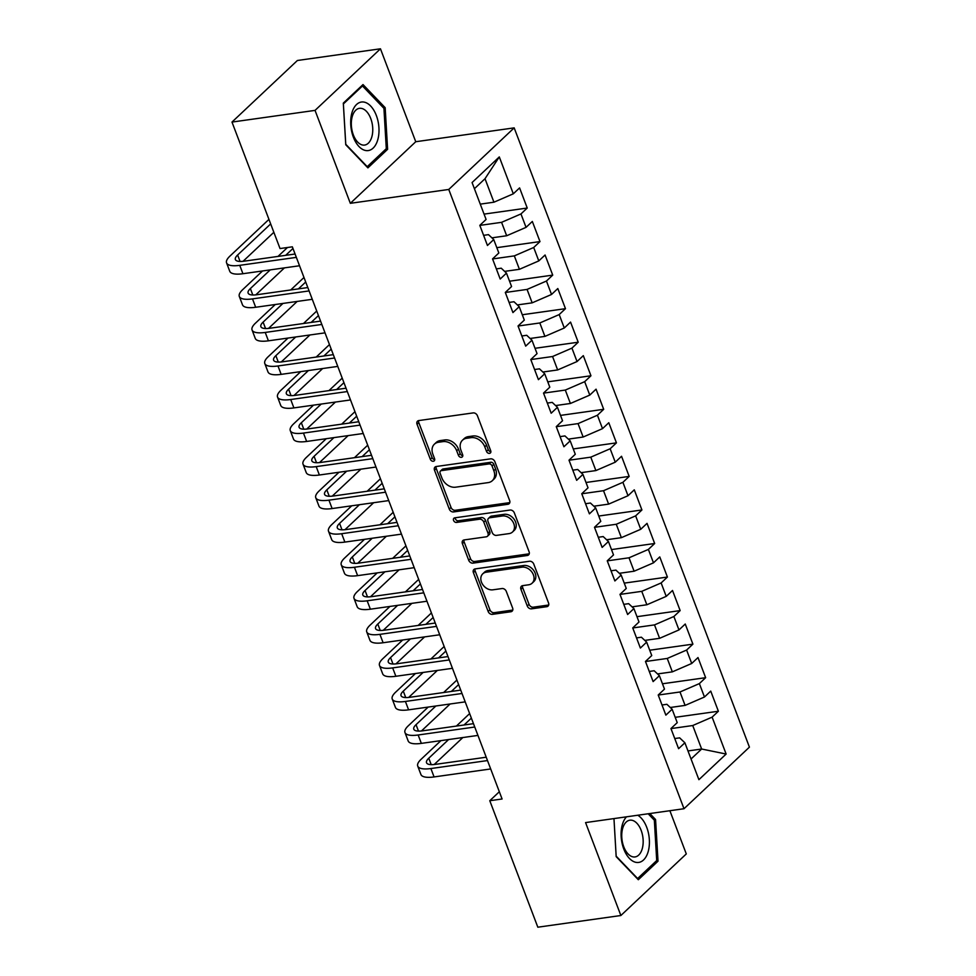 <?xml version="1.0" encoding="UTF-8"?>
<svg xmlns="http://www.w3.org/2000/svg" width="976" height="976" viewBox="0 0 976 976"><rect width="100%" height="100%" fill="white"/><g stroke="black" fill="none" stroke-linecap="round" stroke-linejoin="round"><path stroke-width="1.46" d="M489.488 453.364A2.586 1.976 -133.3 0 0 490.391 452.949A2.586 1.976 -133.3 0 0 490.721 450.766L477.435 415.776A3.697 2.83 -133.3 0 0 473.165 412.909L418.814 420.558A3.697 2.83 -133.3 0 0 417.533 421.168A3.697 2.83 -133.3 0 0 417.045 424.279L430.343 459.269A2.586 1.976 -133.3 0 0 433.332 461.27A2.586 1.976 -133.3 0 0 434.235 460.855A2.586 1.976 -133.3 0 0 434.564 458.671L432.844 454.145A11.846 9.052 -133.3 0 1 434.393 444.165A11.846 9.052 -133.3 0 1 438.505 442.25L443.031 441.616A11.846 9.052 -133.3 0 1 456.695 450.79L458.415 455.316A2.586 1.976 -133.3 0 0 461.404 457.317A2.586 1.976 -133.3 0 0 462.307 456.902A2.586 1.976 -133.3 0 0 462.648 454.718L460.928 450.192A11.846 9.052 -133.3 0 1 462.478 440.213A11.846 9.052 -133.3 0 1 466.589 438.297L471.115 437.663A11.846 9.052 -133.3 0 1 484.779 446.837L486.499 451.363A2.586 1.976 -133.3 0 0 489.488 453.364M527.26 605.974A3.697 2.83 -133.3 0 0 531.53 608.841L546.78 606.694A3.697 2.83 -133.3 0 0 548.061 606.096A3.697 2.83 -133.3 0 0 548.549 602.973L533.787 564.128A3.697 2.83 -133.3 0 0 529.517 561.249L475.166 568.91A3.697 2.83 -133.3 0 0 473.885 569.508A3.697 2.83 -133.3 0 0 473.397 572.619L488.159 611.476A3.697 2.83 -133.3 0 0 492.429 614.343L510.851 611.757A3.697 2.83 -133.3 0 0 512.132 611.159A3.697 2.83 -133.3 0 0 512.62 608.036L506.3 591.407A3.697 2.83 -133.3 0 0 502.03 588.54L492.892 589.821A9.894 7.576 -133.3 0 1 482.547 584.282A9.894 7.576 -133.3 0 1 482.766 573.815A9.894 7.576 -133.3 0 1 486.207 572.204L521.977 567.178A9.894 7.576 -133.3 0 1 532.335 572.717A9.894 7.576 -133.3 0 1 532.115 583.184A9.894 7.576 -133.3 0 1 528.675 584.795L522.709 585.624A3.697 2.83 -133.3 0 0 521.428 586.222A3.697 2.83 -133.3 0 0 520.94 589.345L527.26 605.974L529.029 604.315A3.697 2.83 -133.3 0 0 533.299 607.182L548.549 605.035A3.697 2.83 -133.3 0 0 548.707 605.01M502.091 798.99L292.336 246.818L280.027 248.551L231.983 122.073L315.041 110.386L350.335 203.313L448.765 189.454L684.005 808.726L585.576 822.585L620.87 915.512L537.825 927.2L489.781 800.723L502.091 798.99M507.874 504.287A3.697 2.83 -133.3 0 0 509.167 503.689A3.697 2.83 -133.3 0 0 509.643 500.566L494.881 461.709A3.697 2.83 -133.3 0 0 490.611 458.842L436.272 466.504A3.697 2.83 -133.3 0 0 434.979 467.101A3.697 2.83 -133.3 0 0 434.503 470.212L449.265 509.069A3.697 2.83 -133.3 0 0 453.535 511.936L507.874 504.287L509.643 502.628A3.697 2.83 -133.3 0 0 509.801 502.603M514.34 512.925L529.09 551.769A3.697 2.83 -133.3 0 1 528.614 554.893A3.697 2.83 -133.3 0 1 527.333 555.49L472.982 563.14A3.697 2.83 -133.3 0 1 468.712 560.273L462.392 543.644A3.697 2.83 -133.3 0 1 462.88 540.533A3.697 2.83 -133.3 0 1 464.161 539.935L486.207 536.824A3.697 2.83 -133.3 0 0 487.488 536.227A3.697 2.83 -133.3 0 0 487.976 533.103L483.779 522.075A3.697 2.83 -133.3 0 0 479.509 519.208L456.561 522.441A2.586 1.976 -133.3 0 1 453.852 520.989A2.586 1.976 -133.3 0 1 453.913 518.244A2.586 1.976 -133.3 0 1 454.816 517.829L510.07 510.045A3.697 2.83 -133.3 0 1 514.34 512.925M448.765 189.454L514.181 127.868L749.422 747.14L684.005 808.726M484.059 214.11L527.235 208.034L519.586 187.904L513.315 193.809L499.297 156.916L472.067 182.549L486.085 219.441L479.814 225.358L487.451 245.476L493.734 239.571L498.834 252.991L492.551 258.896L500.2 279.026L506.471 273.121L511.57 286.541L505.3 292.446L512.937 312.576L519.22 306.671L524.319 320.091L518.036 325.996L525.686 346.126L531.957 340.209L537.056 353.629L530.785 359.546L538.423 379.664L544.706 373.759L549.805 387.179L543.522 393.084L551.172 413.214L557.442 407.309L562.542 420.729L556.271 426.634L563.908 446.764L570.191 440.859L575.291 454.267L569.008 460.184L576.657 480.314L582.928 474.397L588.028 487.817L581.757 493.734L589.394 513.852L595.677 507.947L600.777 521.367L594.494 527.272L602.143 547.402L608.426 541.497L613.514 554.917L607.243 560.822L614.892 580.952L621.163 575.047L626.263 588.455L619.98 594.372L627.629 614.502L633.912 608.585L638.999 622.005L632.729 627.922L640.378 648.04L646.649 642.135L651.748 655.555L645.465 661.46L653.115 681.59L659.398 675.685L664.485 689.105L658.214 695.01L665.864 715.14L672.135 709.235L677.234 722.643L670.951 728.56L678.601 748.69L684.884 742.773L679.65 737.856L674.745 738.539M527.235 208.034L520.964 213.939L526.052 227.359L506.678 235.753L491.88 237.839M496.808 247.66L539.984 241.584L532.335 221.454L526.052 227.359M539.984 241.584L533.701 247.489L538.801 260.909L519.427 269.303L504.629 271.377M509.545 281.21L552.721 275.122L545.072 255.004L538.801 260.909M552.721 275.122L546.45 281.039L551.538 294.459L532.164 302.841L517.365 304.927M522.294 314.748L565.47 308.672L557.821 288.542L551.538 294.459M565.47 308.672L559.187 314.577L564.287 327.997L544.913 336.391L530.114 338.477M535.031 348.298L578.207 342.222L570.557 322.092L564.287 327.997M578.207 342.222L571.936 348.127L577.036 361.547L557.65 369.941L542.851 372.027M547.78 381.848L590.956 375.772L583.306 355.642L577.036 361.547M590.956 375.772L584.673 381.677L589.772 395.097L570.399 403.478L555.6 405.565M560.517 415.398L603.693 409.31L596.055 389.18L589.772 395.097M603.693 409.31L597.422 415.227L602.521 428.647L583.136 437.028L568.337 439.115M573.266 448.936L616.442 442.86L608.792 422.73L602.521 428.647M616.442 442.86L610.159 448.765L615.258 462.185L595.885 470.578L581.086 472.665M586.003 482.486L629.178 476.41L621.541 456.28L615.258 462.185M629.178 476.41L622.908 482.315L628.007 495.735L608.621 504.128L593.835 506.202M598.752 516.036L641.927 509.96L634.278 489.83L628.007 495.735M641.927 509.96L635.644 515.865L640.744 529.285L621.37 537.666L606.572 539.752M611.488 549.586L654.664 543.498L647.027 523.368L640.744 529.285M654.664 543.498L648.393 549.415L653.493 562.835L634.107 571.216L619.321 573.302M624.237 583.123L667.413 577.048L659.764 556.918L653.493 562.835M667.413 577.048L661.13 582.953L666.23 596.373L646.856 604.766L632.058 606.852M636.974 616.673L680.15 610.598L672.513 590.468L666.23 596.373M680.15 610.598L673.879 616.503L678.979 629.923L659.605 638.316L644.807 640.39M649.723 650.223L692.899 644.148L685.25 624.018L678.979 629.923M692.899 644.148L686.616 650.053L691.716 663.473L672.342 671.854L657.543 673.94M662.46 683.773L705.636 677.686L697.999 657.556L691.716 663.473M705.636 677.686L699.365 683.603L704.465 697.01L685.091 705.404L670.292 707.49M675.209 717.311L718.385 711.236L710.735 691.106L704.465 697.01M718.385 711.236L712.114 717.14L726.132 754.045L698.901 779.678L684.884 742.773M662.009 704.989L666.901 704.306L672.135 709.235M687.982 750.947L701.646 749.019L692.728 725.534L670.976 728.596M712.114 717.14L692.728 725.534M726.132 754.045L701.646 749.019L691.045 758.999M649.26 671.451L654.164 670.756L659.398 675.685M685.091 705.404L679.991 691.984L658.227 695.046M699.365 683.603L679.991 691.984M636.523 637.901L641.415 637.206L646.649 642.135M672.342 671.854L667.242 658.446L645.49 661.508M686.616 650.053L667.242 658.446M623.774 604.351L628.678 603.668L633.912 608.585M659.605 638.316L654.506 624.896L632.741 627.958M673.879 616.503L654.506 624.896M611.037 570.801L615.929 570.118L621.163 575.047M646.856 604.766L641.757 591.346L620.004 594.408M661.13 582.953L641.757 591.346M598.288 537.264L603.192 536.568L608.426 541.497M634.107 571.216L629.02 557.796L607.255 560.858M648.393 549.415L629.02 557.796M585.551 503.714L590.443 503.018L595.677 507.947M621.37 537.666L616.271 524.258L594.518 527.321M635.644 515.865L616.271 524.258M572.802 470.164L577.707 469.48L582.928 474.397M608.621 504.128L603.534 490.708L581.769 493.771M622.908 482.315L603.534 490.708M560.065 436.614L564.958 435.93L570.191 440.859M595.885 470.578L590.785 457.158L569.032 460.221M610.159 448.765L590.785 457.158M547.316 403.076L552.221 402.38L557.442 407.309M583.136 437.028L578.048 423.608L556.283 426.671M597.422 415.227L578.048 423.608M534.58 369.526L539.472 368.83L544.706 373.759M570.399 403.478L565.299 390.071L543.534 393.133M584.673 381.677L565.299 390.071M521.831 335.976L526.735 335.293L531.957 340.209M557.65 369.941L552.55 356.521L530.798 359.583M571.936 348.127L552.55 356.521M509.082 302.426L513.986 301.743L519.22 306.671M544.913 336.391L539.813 322.971L518.049 326.033M559.187 314.577L539.813 322.971M496.345 268.888L501.237 268.193L506.471 273.121M532.164 302.841L527.064 289.421L505.312 292.483M546.45 281.039L527.064 289.421M483.596 235.338L488.5 234.643L493.734 239.571M519.427 269.303L514.328 255.883L492.563 258.945M533.701 247.489L514.328 255.883M506.678 235.753L501.579 222.333L479.826 225.395M520.964 213.939L501.579 222.333M499.334 791.743L489.781 800.723M620.87 915.512L686.299 853.927L669.878 810.714M350.335 203.313L415.752 141.727L380.457 48.8L315.041 110.386M380.457 48.8L297.399 60.488L231.983 122.073M415.752 141.727L514.181 127.868M513.315 193.809L493.941 202.203L485.011 178.718L474.409 188.71M493.941 202.203L480.265 204.13M499.297 156.916L485.011 178.718M387.606 149.316L385.166 107.677L363.011 84.57L343.308 103.127L345.76 144.765L367.903 167.872L387.606 149.316L385.288 149.645M648.174 813.764L654.347 820.206L656.714 860.551L637.621 878.522L616.161 856.147L613.965 818.583L616.173 856.635L638.316 879.73L658.019 861.186L655.567 819.535L649.821 813.533M490.904 451.717A2.586 1.976 -133.3 0 1 488.268 449.692L486.548 445.166A11.846 9.052 -133.3 0 0 472.884 435.991L471.115 437.663M462.478 440.213L464.247 438.541A11.846 9.052 -133.3 0 1 468.358 436.626L472.884 435.991M434.393 444.165L436.162 442.494A11.846 9.052 -133.3 0 1 440.274 440.579L444.8 439.944A11.846 9.052 -133.3 0 1 458.464 449.119L460.184 453.645A2.586 1.976 -133.3 0 0 462.819 455.67M418.667 420.595A3.697 2.83 -133.3 0 0 418.814 422.62L432.112 457.61A2.586 1.976 -133.3 0 0 434.747 459.635M436.113 466.528A3.697 2.83 -133.3 0 0 436.272 468.553L451.022 507.41A3.697 2.83 -133.3 0 0 455.292 510.277L509.643 502.628M492.038 465.93A2.586 1.976 -133.3 0 0 489.049 463.929L441.335 470.639A2.586 1.976 -133.3 0 0 440.444 471.066A2.586 1.976 -133.3 0 0 440.103 473.238L441.921 478.02A11.846 9.052 -133.3 0 0 455.585 487.195L488.183 482.608A11.846 9.052 -133.3 0 0 492.307 480.692A11.846 9.052 -133.3 0 0 493.844 470.713L492.038 465.93L493.807 464.271A2.586 1.976 -133.3 0 0 490.818 462.258L489.049 463.929M440.444 471.066L442.213 469.395A2.586 1.976 -133.3 0 1 443.104 468.98L490.818 462.258M492.307 480.692L494.076 479.021A11.846 9.052 -133.3 0 0 495.613 469.041L493.844 470.713M493.807 464.271L495.613 469.041M464.003 539.96A3.697 2.83 -133.3 0 0 464.161 541.985L470.481 558.614A3.697 2.83 -133.3 0 0 474.751 561.481L529.09 553.831A3.697 2.83 -133.3 0 0 529.248 553.807M487.488 536.227L489.257 534.567A3.697 2.83 -133.3 0 0 489.745 531.444L485.548 520.415A3.697 2.83 -133.3 0 0 481.278 517.548L458.33 520.781L456.561 522.441M455.17 517.78A2.586 1.976 -133.3 0 0 458.33 520.781M509.069 533.604A9.894 7.576 -133.3 0 0 512.51 532.005A9.894 7.576 -133.3 0 0 512.742 521.538A9.894 7.576 -133.3 0 0 502.384 515.987L489.781 517.768A3.697 2.83 -133.3 0 0 488.488 518.366A3.697 2.83 -133.3 0 0 488.012 521.477L492.197 532.518A3.697 2.83 -133.3 0 0 496.467 535.385L509.069 533.604M512.51 532.005L514.279 530.346A9.894 7.576 -133.3 0 0 514.511 519.866A9.894 7.576 -133.3 0 0 504.153 514.328L502.384 515.987M488.488 518.366L490.257 516.694A3.697 2.83 -133.3 0 1 491.55 516.097L504.153 514.328M522.55 585.661A3.697 2.83 -133.3 0 0 522.709 587.686L529.029 604.315M532.115 583.184L533.884 581.525A9.894 7.576 -133.3 0 0 534.104 571.058A9.894 7.576 -133.3 0 0 523.746 565.507L521.977 567.178M482.766 573.815L484.535 572.143A9.894 7.576 -133.3 0 1 487.976 570.545L523.746 565.507M475.007 568.935A3.697 2.83 -133.3 0 0 475.166 570.96L489.928 609.817A3.697 2.83 -133.3 0 0 494.198 612.684L512.62 610.085A3.697 2.83 -133.3 0 0 512.778 610.061M383.519 107.909L385.166 107.677M653.932 819.767L655.567 819.535M655.701 861.515L658.019 861.186M268.949 219.38L229.933 256.102A28.28 8.662 -20.8 0 0 226.578 262.898A28.28 8.662 -20.8 0 0 239.742 265.338L296.338 257.371M226.578 262.898L229.763 271.279A28.28 8.662 -20.8 0 0 242.926 273.719L299.522 265.753M295.069 254.016L244.159 261.178A18.849 5.771 159.2 0 1 235.387 259.555A18.849 5.771 159.2 0 1 237.619 255.017L270.669 223.919M243.036 261.312L273.853 232.3M262.532 270.962L242.682 289.652A28.28 8.662 -20.8 0 0 239.315 296.448A28.28 8.662 -20.8 0 0 252.491 298.888L309.087 290.921M239.315 296.448L242.499 304.829A28.28 8.662 -20.8 0 0 255.675 307.269L312.271 299.303M307.806 287.554L256.908 294.728A18.849 5.771 159.2 0 1 248.124 293.093A18.849 5.771 159.2 0 1 250.368 288.567L270.218 269.888M255.773 294.862L284.443 267.875M285.675 255.334L292.959 248.477M287.456 247.501L277.989 256.42M275.269 304.512L255.419 323.202A28.28 8.662 -20.8 0 0 252.064 329.986A28.28 8.662 -20.8 0 0 265.228 332.438L321.824 324.459M252.064 329.986L255.248 338.379A28.28 8.662 -20.8 0 0 268.412 340.819L325.008 332.853M320.555 321.104L269.657 328.265A18.849 5.771 159.2 0 1 260.873 326.643A18.849 5.771 159.2 0 1 263.105 322.117L282.955 303.426M268.522 328.412L297.18 301.425M298.412 288.884L305.708 282.015M303.987 277.489L290.726 289.957M377.761 139.788A24.51 13.884 82 0 0 370.66 106.03A24.51 13.884 82 0 0 351.921 112.838A24.51 13.884 82 0 0 359.034 146.583A24.51 13.884 82 0 0 377.761 139.788M371.819 136.908A18.556 10.516 82 0 0 370.27 117.352A18.556 10.516 82 0 0 359.449 108.336A18.556 10.516 82 0 0 352.263 116.498A18.556 10.516 82 0 0 353.812 136.054A18.556 10.516 82 0 0 364.621 145.07A18.556 10.516 82 0 0 371.819 136.908M345.76 144.277L343.381 103.932L362.474 85.961L383.934 108.336L386.301 148.694L367.22 166.664L345.76 144.277M361.388 86.108L362.474 85.961M626.519 816.814A24.51 13.884 82 0 0 622.334 824.696A24.51 13.884 82 0 0 629.447 858.441A24.51 13.884 82 0 0 648.174 851.645A24.51 13.884 82 0 0 637.755 815.241M642.232 848.766A18.556 10.516 82 0 0 640.683 829.222A18.556 10.516 82 0 0 629.862 820.194A18.556 10.516 82 0 0 622.676 828.368A18.556 10.516 82 0 0 624.225 847.912A18.556 10.516 82 0 0 635.034 856.94A18.556 10.516 82 0 0 642.232 848.766M288.018 338.062L268.168 356.74A28.28 8.662 -20.8 0 0 264.801 363.536A28.28 8.662 -20.8 0 0 277.977 365.976L334.573 358.009M264.801 363.536L267.985 371.917A28.28 8.662 -20.8 0 0 281.161 374.369L337.757 366.403M333.292 354.654L282.393 361.815A18.849 5.771 159.2 0 1 273.609 360.193A18.849 5.771 159.2 0 1 275.854 355.667L295.704 336.976M281.259 361.962L309.929 334.975M311.161 322.422L318.444 315.565M316.724 311.027L303.475 323.507M300.754 371.612L280.905 390.29A28.28 8.662 -20.8 0 0 277.55 397.086A28.28 8.662 -20.8 0 0 290.714 399.526L347.31 391.559M277.55 397.086L280.734 405.467A28.28 8.662 -20.8 0 0 293.898 407.907L350.494 399.94M346.041 388.204L295.142 395.365A18.849 5.771 159.2 0 1 286.358 393.731A18.849 5.771 159.2 0 1 288.603 389.204L308.44 370.526M294.008 395.5L322.666 368.525M323.898 355.972L331.193 349.115M329.473 344.577L316.212 357.057M313.503 405.15L293.654 423.84A28.28 8.662 -20.8 0 0 290.287 430.636A28.28 8.662 -20.8 0 0 303.463 433.076L360.059 425.109M290.287 430.636L293.471 439.017A28.28 8.662 -20.8 0 0 306.647 441.457L363.243 433.49M358.778 421.742L307.879 428.915A18.849 5.771 159.2 0 1 299.095 427.281A18.849 5.771 159.2 0 1 301.34 422.754L321.189 404.076M306.745 429.05L335.415 402.063M336.647 389.522L343.93 382.665M342.21 378.127L328.961 390.607M326.24 438.7L306.391 457.39A28.28 8.662 -20.8 0 0 303.036 464.173A28.28 8.662 -20.8 0 0 316.2 466.626L372.795 458.647M303.036 464.173L306.22 472.567A28.28 8.662 -20.8 0 0 319.384 475.007L375.992 467.04M371.527 455.292L320.628 462.453A18.849 5.771 159.2 0 1 311.844 460.831A18.849 5.771 159.2 0 1 314.089 456.304L333.938 437.614M319.494 462.6L348.151 435.613M349.384 423.072L356.679 416.203M354.959 411.677L341.698 424.145M338.989 472.25L319.14 490.928A28.28 8.662 -20.8 0 0 315.773 497.723A28.28 8.662 -20.8 0 0 328.949 500.163L385.544 492.197M315.773 497.723L318.957 506.105A28.28 8.662 -20.8 0 0 332.133 508.557L388.729 500.59M384.263 488.842L333.365 496.003A18.849 5.771 159.2 0 1 324.581 494.381A18.849 5.771 159.2 0 1 326.826 489.854L346.675 471.164M332.23 496.15L360.9 469.163M362.133 456.609L369.416 449.753M367.696 445.215L354.447 457.695M351.726 505.8L331.877 524.478A28.28 8.662 -20.8 0 0 328.522 531.273A28.28 8.662 -20.8 0 0 341.685 533.713L398.281 525.747M328.522 531.273L331.706 539.655A28.28 8.662 -20.8 0 0 344.87 542.095L401.478 534.128M397.012 522.38L346.114 529.553A18.849 5.771 159.2 0 1 337.33 527.918A18.849 5.771 159.2 0 1 339.575 523.392L359.424 504.714M344.979 529.687L373.637 502.713M374.882 490.159L382.165 483.303M380.445 478.765L367.183 491.245M364.475 539.338L344.626 558.028A28.28 8.662 -20.8 0 0 341.258 564.823A28.28 8.662 -20.8 0 0 354.434 567.263L411.03 559.297M341.258 564.823L344.443 573.205A28.28 8.662 -20.8 0 0 357.619 575.645L414.214 567.678M409.749 555.93L358.851 563.103A18.849 5.771 159.2 0 1 350.079 561.468A18.849 5.771 159.2 0 1 352.312 556.942L372.161 538.264M357.716 563.237L386.386 536.251M387.618 523.709L394.902 516.853M393.182 512.315L379.932 524.795M377.212 572.888L357.362 591.578A28.28 8.662 -20.8 0 0 354.007 598.361A28.28 8.662 -20.8 0 0 367.171 600.801L423.779 592.835M354.007 598.361L357.192 606.755A28.28 8.662 -20.8 0 0 370.368 609.195L426.963 601.228M422.498 589.48L371.6 596.641A18.849 5.771 159.2 0 1 362.816 595.018A18.849 5.771 159.2 0 1 365.061 590.492L384.91 571.802M370.465 596.787L399.123 569.801M400.367 557.259L407.651 550.391M405.931 545.865L392.669 558.333M389.961 606.438L370.111 625.116A28.28 8.662 -20.8 0 0 366.744 631.911A28.28 8.662 -20.8 0 0 379.92 634.351L436.516 626.385M366.744 631.911L369.941 640.293A28.28 8.662 -20.8 0 0 383.104 642.745L439.7 634.766M435.235 623.03L384.337 630.191A18.849 5.771 159.2 0 1 375.565 628.568A18.849 5.771 159.2 0 1 377.797 624.042L397.647 605.352M383.202 630.337L411.872 603.351M413.104 590.797L420.388 583.941M418.667 579.402L405.418 591.883M402.698 639.975L382.848 658.666A28.28 8.662 -20.8 0 0 379.493 665.461A28.28 8.662 -20.8 0 0 392.657 667.901L449.265 659.935M379.493 665.461L382.677 673.843A28.28 8.662 -20.8 0 0 395.853 676.283L452.449 668.316M447.984 656.567L397.086 663.741A18.849 5.771 159.2 0 1 388.302 662.106A18.849 5.771 159.2 0 1 390.546 657.58L410.396 638.902M395.951 663.875L424.609 636.901M425.853 624.347L433.137 617.491M431.416 612.952L418.155 625.433M415.447 673.525L395.597 692.216A28.28 8.662 -20.8 0 0 392.23 698.999A28.28 8.662 -20.8 0 0 405.406 701.451L462.002 693.485M392.23 698.999L395.426 707.393A28.28 8.662 -20.8 0 0 408.59 709.833L465.186 701.866M460.733 690.117L409.822 697.291A18.849 5.771 159.2 0 1 401.051 695.656A18.849 5.771 159.2 0 1 403.283 691.13L423.133 672.44M408.688 697.425L437.358 670.439M438.59 657.897L445.886 651.041M444.153 646.502L430.904 658.983M428.183 707.075L408.346 725.754A28.28 8.662 -20.8 0 0 404.979 732.549A28.28 8.662 -20.8 0 0 418.155 734.989L474.751 727.022M404.979 732.549L408.163 740.943A28.28 8.662 -20.8 0 0 421.339 743.383L477.935 735.416M473.47 723.667L422.571 730.829A18.849 5.771 159.2 0 1 413.787 729.206A18.849 5.771 159.2 0 1 416.032 724.68L435.882 705.99M421.437 730.975L450.107 703.989M451.339 691.447L458.622 684.579M456.902 680.052L443.641 692.521M440.932 740.625L421.083 759.304A28.28 8.662 -20.8 0 0 417.728 766.099A28.28 8.662 -20.8 0 0 430.892 768.539L487.488 760.572M417.728 766.099L420.912 774.48A28.28 8.662 -20.8 0 0 434.076 776.933L490.672 768.954M486.219 757.217L435.308 764.379A18.849 5.771 159.2 0 1 426.536 762.756A18.849 5.771 159.2 0 1 428.769 758.218L448.618 739.54M434.186 764.525L462.844 737.539M464.076 724.985L471.371 718.129M469.639 713.59L456.39 726.071M486.548 445.166L484.779 446.837M468.358 436.626L466.589 438.297M460.184 453.645L458.415 455.316M458.464 449.119L456.695 450.79M444.8 439.944L443.031 441.616M440.274 440.579L438.505 442.25M432.112 457.61L430.343 459.269M418.814 422.62L417.045 424.279M488.268 449.692L486.499 451.363M455.292 510.277L453.535 511.936M451.022 507.41L449.265 509.069M436.272 468.553L434.503 470.212M443.104 468.98L441.335 470.639M529.09 553.831L527.333 555.49M474.751 561.481L472.982 563.14M470.481 558.614L468.712 560.273M464.161 541.985L462.392 543.644M489.745 531.444L487.976 533.103M485.548 520.415L483.779 522.075M481.278 517.548L479.509 519.208M491.55 516.097L489.781 517.768M522.709 587.686L520.94 589.345M487.976 570.545L486.207 572.204M512.62 610.085L510.851 611.757M494.198 612.684L492.429 614.343M489.928 609.817L488.159 611.476M475.166 570.96L473.397 572.619M548.549 605.035L546.78 606.694M533.299 607.182L531.53 608.841M239.742 265.338L242.926 273.719M237.619 255.017L240.072 261.446M252.491 298.888L255.675 307.269M250.368 288.567L252.808 294.996M265.228 332.438L268.412 340.819M263.105 322.117L265.557 328.546M277.977 365.976L281.161 374.369M275.854 355.667L278.294 362.084M290.714 399.526L293.898 407.907M288.603 389.204L291.043 395.634M303.463 433.076L306.647 441.457M301.34 422.754L303.78 429.184M316.2 466.626L319.384 475.007M314.089 456.304L316.529 462.734M328.949 500.163L332.133 508.557M326.826 489.854L329.266 496.272M341.685 533.713L344.87 542.095M339.575 523.392L342.015 529.822M354.434 567.263L357.619 575.645M352.312 556.942L354.752 563.372M367.171 600.801L370.368 609.195M365.061 590.492L367.501 596.922M379.92 634.351L383.104 642.745M377.797 624.042L380.237 630.459M392.657 667.901L395.853 676.283M390.546 657.58L392.986 664.009M405.406 701.451L408.59 709.833M403.283 691.13L405.723 697.559M418.155 734.989L421.339 743.383M416.032 724.68L418.472 731.097M430.892 768.539L434.076 776.933M428.769 758.218L431.209 764.647"/></g></svg>
